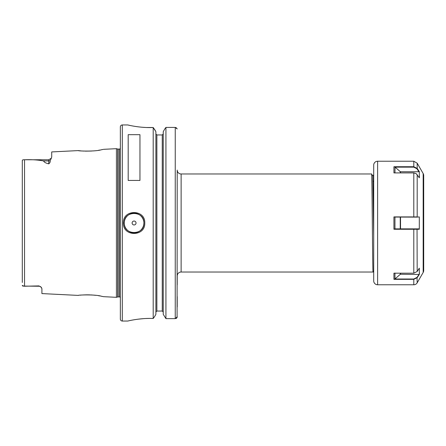 <?xml version="1.0" encoding="UTF-8"?>
<svg xmlns="http://www.w3.org/2000/svg" width="446" height="446" viewBox="0 0 446 446"><rect width="100%" height="100%" fill="white"/><g stroke="black" fill="none" stroke-linecap="round" stroke-linejoin="round"><path stroke-width="0.67" d="M78.429 295.391L78.279 295.408C77.598 294.962 95.288 294.288 101.359 296.222L103.517 296.674L116.423 297.32L116.423 148.68L117.738 149.031L117.738 296.969L116.423 297.32M80.871 295.124L80.397 295.168M103.009 149.438L101.359 149.778C95.293 151.707 77.598 151.038 78.279 150.592L80.932 150.882M83.396 151.06L83.815 151.083M85.359 151.144L91.62 151.038M98.572 150.274L99.898 150.051M101.632 149.728L102.162 149.616M102.636 149.516L102.92 149.46M143.88 223C144.482 210.345 123.654 210.361 124.267 223C123.654 235.639 144.482 235.655 143.88 223A9.806 9.806 0 0 1 126.491 229.222M123.386 223C122.722 209.107 145.413 209.09 144.76 223C145.413 236.91 122.722 236.893 123.386 223L124.267 223A9.806 9.806 0 0 0 126.302 228.982M373.179 188.162L373.698 188.089M41.712 287.999L41.166 287.224A2.944 2.944 0 0 0 38.969 286.237L38.969 285.908L41.166 287.224L41.907 288.707L41.907 293.585L78.279 295.408M22.768 286.076L38.969 286.237A2.944 2.944 0 0 1 41.166 287.224M38.969 285.908L24.106 286.237L22.3 285.423L22.428 285.814M136.036 223A1.962 1.962 0 0 0 134.073 221.038A1.962 1.962 0 0 0 132.111 223A1.962 1.962 0 0 0 134.073 224.962A1.962 1.962 0 0 0 136.036 223M143.751 221.45A9.806 9.806 0 0 0 133.293 213.227A9.806 9.806 0 0 0 124.267 223M181.132 173.979L181.132 272.021L373.057 272.021C372.572 275.048 372.081 170.952 371.59 173.979L181.132 173.979A3.919 3.919 0 0 1 177.213 170.054L177.084 317.591M181.132 272.021A3.919 3.919 0 0 0 177.213 275.946L177.213 284.771M127.796 124.952L122.304 124.952A1.962 1.962 0 0 0 120.348 126.915L120.348 319.085A1.962 1.962 0 0 0 122.304 321.048L127.796 321.048C127.411 321.109 140.351 317.842 153.195 318.494L153.195 127.506C140.351 128.158 127.411 124.891 127.796 124.952L129.78 125.398M373.698 235.711L372.839 176.142L371.59 173.979M373.698 270.923L373.057 272.021M120.348 148.546A1.176 1.176 0 0 1 119.366 149.07L119.366 296.93A1.176 1.176 0 0 1 120.348 297.454M119.366 149.07L118.045 149.07L118.045 296.93L119.366 296.93M118.045 149.07A1.176 1.176 0 0 1 117.738 149.031M118.045 296.93A1.176 1.176 0 0 0 117.738 296.969M103.517 149.326L116.423 148.68M51.151 158.553L51.714 157.092L51.714 151.924L78.279 150.592M50.13 160.632A2.944 2.581 180 0 1 48.77 160.922L48.77 159.763L51.362 158.213L50.13 160.632C50.398 161.798 49.946 162.868 48.77 163.844L48.77 160.922L43.518 160.922C44.232 162.272 45.983 163.242 48.77 163.844M22.3 282.474L22.3 160.577C22.283 159.936 23.03 159.668 24.536 159.763C31.421 159.484 37.748 159.874 43.518 160.922M128.192 180.429L139.955 180.429L139.955 134.681L128.192 134.681L128.192 180.429M162.26 134.954L163.242 133.951L162.26 134.954L156.869 134.954L155.888 133.951L156.869 134.954L156.869 311.046L162.26 311.046L163.242 312.049L162.26 311.046L162.26 134.954M22.869 159.891L22.451 160.153M135.645 126.48L137.513 126.748M138.07 126.82L141.477 127.194M141.638 127.21L146.015 127.495M146.383 127.506L153.195 127.506L155.888 131.698L154.511 129.262M148.953 318.433L148.473 318.438M147.693 318.45L146.21 318.5M143.807 318.622L138.07 319.18M128.18 320.958L127.796 321.048M155.888 314.302L154.511 316.738L155.888 314.302L155.888 131.698M163.242 314.302L165.934 318.65L163.242 314.302L163.242 131.698L164.803 128.927L163.242 131.698M155.888 312.049L156.869 311.046L155.888 312.049M177.213 306.926L177.213 296.601M176.677 318.137L176.064 318.5M153.195 318.494L154.511 316.738M177.213 316.71L175.25 318.65L165.934 318.65L165.934 127.428L164.803 128.927L165.934 127.428L175.25 127.428L177.213 128.939L176.025 127.55M153.68 128.153L154.009 128.593M102.234 296.395L101.482 296.244M101.119 296.172L100.818 296.116M99.904 295.949L98.555 295.726M95.561 295.313L92.997 295.062M92.361 295.012L90.794 294.918M90.025 294.884L88.815 294.845M88.47 294.839L86.831 294.834M86.591 294.834L83.324 294.945M48.77 159.763L24.106 159.763L24.536 159.763L24.536 286.237M373.698 180.747L373.068 181.695M377.617 161.229L377.617 284.771A3.919 3.919 0 0 1 373.698 280.846L373.698 165.154A3.919 3.919 0 0 1 377.617 161.229L413.793 161.229L413.793 166.72L417.188 168.432L419.307 171.554M416.865 168.694L413.793 167.15L395.056 167.15L400.252 171.643A0.39 0.34 180 0 0 400.53 171.743L418.889 171.743L416.865 168.694L417.188 168.432L417.188 163.191L423.176 173.555A3.919 3.919 0 0 1 423.7 175.518L423.7 270.482A3.919 3.919 0 0 1 423.176 272.445L417.188 282.809A3.919 3.919 0 0 1 413.793 284.771L377.617 284.771M419.318 268.275L419.307 274.446L417.188 277.641L413.793 279.352L393.941 279.352L393.924 273.186L413.793 273.186L417.188 271.486L419.307 268.18M419.318 274.357L419.469 272.779M419.318 177.725L419.469 176.153M418.889 171.743L419.318 171.643L419.307 177.82L416.146 173.6L413.793 172.92L393.941 172.92L393.924 166.72L413.793 166.72L413.793 167.15M419.318 216.918L416.865 217.118L419.318 216.918L419.307 229.261L393.941 229.272L393.924 216.901L417.188 216.923L417.188 174.62M393.941 229.272L394.699 228.882L419.106 228.882L419.307 229.261M416.865 217.118L394.955 217.057L394.95 228.882M394.955 217.057L393.924 216.901M394.95 273.063L394.95 278.945L400.252 274.357L400.252 273.186M400.53 273.186L400.53 274.257L419.307 274.446M393.941 279.352L394.699 279.006L413.793 279.006L417.038 277.373L419.106 274.257M400.53 274.257A0.39 0.34 0 0 0 400.252 274.357M395.056 167.15L394.95 172.936M393.941 172.92L413.793 172.875L416.09 173.566M394.955 167.027L393.924 166.72M122.304 124.952L122.304 321.048M175.25 318.65L175.25 127.428M413.793 279.006L413.793 284.771M417.038 277.373L417.188 282.809M423.176 173.555L423.176 272.445M417.038 228.882L417.188 271.486M413.793 228.882L413.793 273.186M413.793 172.875L413.793 217.118M400.53 217.118L400.53 228.882M400.252 228.882L400.252 217.118M400.252 172.875L400.252 171.643M400.53 171.743L400.53 172.875M373.698 174.631L372.834 176.125M417.188 163.191L413.793 161.229"/></g></svg>
